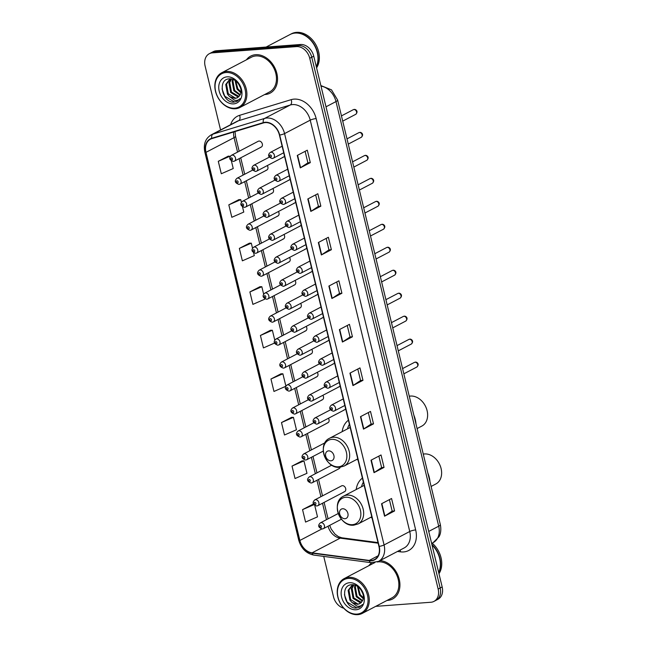 <?xml version="1.0" encoding="UTF-8"?>
<svg xmlns="http://www.w3.org/2000/svg" width="647" height="647" viewBox="0 0 647 647"><rect width="100%" height="100%" fill="white"/><g stroke="black" fill="none" stroke-linecap="round" stroke-linejoin="round"><path stroke-width="0.97" d="M362.409 478.101A23.09 17.558 -117.6 0 0 356.19 489.536M370.739 517.325A23.09 17.558 -117.6 0 0 372.049 517.948M348.409 420.21A23.09 17.558 -117.6 0 0 342.182 431.646M356.74 459.443A23.09 17.558 -117.6 0 0 358.05 460.057M343.872 491.866A3.267 2.483 -117.6 0 0 344.633 491.655A3.267 2.483 -117.6 0 0 345.53 488.081A3.267 2.483 -117.6 0 0 342.368 485.646A3.267 2.483 -117.6 0 0 341.608 485.865L314.782 499.905A3.267 2.483 62.4 0 1 315.542 499.694A3.267 2.483 62.4 0 1 318.712 502.121A3.267 2.483 62.4 0 1 317.814 505.695L316.715 506.011C312.679 504.563 312.032 502.525 314.782 499.905M260.506 147.281A3.267 2.483 -117.6 0 0 261.275 147.063A3.267 2.483 -117.6 0 0 262.172 143.488A3.267 2.483 -117.6 0 0 259.002 141.062A3.267 2.483 -117.6 0 0 258.242 141.272L231.416 155.32A3.267 2.483 62.4 0 1 232.184 155.102A3.267 2.483 62.4 0 1 235.346 157.536A3.267 2.483 62.4 0 1 234.449 161.111L233.349 161.426C229.313 159.971 228.674 157.933 231.416 155.32M266.063 170.25A3.267 2.483 -117.6 0 0 266.831 170.04A3.267 2.483 -117.6 0 0 267.276 165.583M271.627 193.227A3.267 2.483 -117.6 0 0 272.387 193.008A3.267 2.483 -117.6 0 0 272.832 188.56M277.183 216.195A3.267 2.483 -117.6 0 0 277.943 215.985A3.267 2.483 -117.6 0 0 278.388 211.529M282.739 239.172A3.267 2.483 -117.6 0 0 283.499 238.953A3.267 2.483 -117.6 0 0 283.944 234.505M288.295 262.14A3.267 2.483 -117.6 0 0 289.063 261.93A3.267 2.483 -117.6 0 0 289.508 257.474M293.851 285.117A3.267 2.483 -117.6 0 0 294.62 284.898A3.267 2.483 -117.6 0 0 295.064 280.45M299.415 308.085A3.267 2.483 -117.6 0 0 300.176 307.875A3.267 2.483 -117.6 0 0 300.62 303.419M304.972 331.062A3.267 2.483 -117.6 0 0 305.732 330.843A3.267 2.483 -117.6 0 0 306.177 326.395M310.528 354.03A3.267 2.483 -117.6 0 0 311.288 353.82A3.267 2.483 -117.6 0 0 311.733 349.364M316.084 377.007A3.267 2.483 -117.6 0 0 316.844 376.789A3.267 2.483 -117.6 0 0 317.297 372.34M321.64 399.975A3.267 2.483 -117.6 0 0 322.408 399.765A3.267 2.483 -117.6 0 0 322.853 395.309M327.196 422.952A3.267 2.483 -117.6 0 0 327.964 422.734A3.267 2.483 -117.6 0 0 328.409 418.286M338.316 468.897A3.267 2.483 -117.6 0 0 339.077 468.679A3.267 2.483 -117.6 0 0 340.144 467.239M288.263 180.295A3.267 2.483 -117.6 0 0 289.031 180.076A3.267 2.483 -117.6 0 0 290.026 178.879M293.827 203.263A3.267 2.483 -117.6 0 0 294.587 203.053A3.267 2.483 -117.6 0 0 295.582 201.856M299.383 226.24A3.267 2.483 -117.6 0 0 300.143 226.021A3.267 2.483 -117.6 0 0 301.138 224.824M304.939 249.208A3.267 2.483 -117.6 0 0 305.699 248.998A3.267 2.483 -117.6 0 0 306.694 247.801M310.495 272.185A3.267 2.483 -117.6 0 0 311.264 271.966A3.267 2.483 -117.6 0 0 312.25 270.769M316.051 295.153A3.267 2.483 -117.6 0 0 316.82 294.943A3.267 2.483 -117.6 0 0 317.806 293.746M321.616 318.13A3.267 2.483 -117.6 0 0 322.376 317.912A3.267 2.483 -117.6 0 0 323.371 316.715M327.172 341.098A3.267 2.483 -117.6 0 0 327.932 340.888A3.267 2.483 -117.6 0 0 328.927 339.691M332.728 364.075A3.267 2.483 -117.6 0 0 333.488 363.857A3.267 2.483 -117.6 0 0 334.483 362.66M338.284 387.043A3.267 2.483 -117.6 0 0 339.052 386.833A3.267 2.483 -117.6 0 0 340.039 385.636M343.84 410.02A3.267 2.483 -117.6 0 0 344.608 409.802A3.267 2.483 -117.6 0 0 345.595 408.605M282.707 157.318A3.267 2.483 -117.6 0 0 283.475 157.108A3.267 2.483 -117.6 0 0 284.462 155.911M375.713 606.36L430.902 602.252A13.069 9.94 -117.6 0 0 433.959 601.395L437.97 599.292A13.069 9.94 -117.6 0 0 442.168 586.95L313.755 56.176A13.069 9.94 -117.6 0 0 300.491 44.497L216.373 50.757A13.069 9.94 -117.6 0 0 213.316 51.614L211.31 52.666A13.069 9.94 -117.6 0 1 214.367 51.809A13.069 9.94 -117.6 0 0 211.31 52.666L209.304 53.717A13.069 9.94 -117.6 0 0 205.115 66.059L220.57 129.958M433.959 601.395A13.069 9.94 -117.6 0 0 438.156 589.053L309.743 58.279A13.069 9.94 -117.6 0 0 296.48 46.6L298.485 45.549L214.367 51.809L298.485 45.549A13.069 9.94 -117.6 0 1 311.749 57.227A13.069 9.94 -117.6 0 0 298.485 45.549L300.491 44.497M438.156 589.053L440.162 588.002L311.749 57.227L440.162 588.002A13.069 9.94 -117.6 0 1 435.965 600.343A13.069 9.94 -117.6 0 0 440.162 588.002L442.168 586.95M255.622 54.704A20.914 15.9 -117.6 0 0 250.737 56.079A20.914 15.9 -117.6 0 0 246.442 59.807A20.914 15.9 -117.6 0 1 250.737 56.079A20.914 15.9 -117.6 0 1 255.622 54.704A20.914 15.9 -117.6 0 1 275.881 70.256A20.914 15.9 -117.6 0 1 270.139 93.136A20.914 15.9 -117.6 0 0 275.881 70.256A20.914 15.9 -117.6 0 0 255.622 54.704M264.631 94.543A20.914 15.9 -117.6 0 0 265.254 94.511A20.914 15.9 -117.6 0 0 270.139 93.136A20.914 15.9 -117.6 0 1 265.254 94.511A20.914 15.9 -117.6 0 1 264.631 94.543M371.847 562.753A20.914 15.9 -117.6 0 0 368.83 565.696A20.914 15.9 -117.6 0 1 371.847 562.753M387.019 600.44A20.914 15.9 -117.6 0 0 387.642 600.408A20.914 15.9 -117.6 0 0 392.527 599.033A20.914 15.9 -117.6 0 0 398.689 577.326A20.914 15.9 -117.6 0 0 380.024 560.593A20.914 15.9 -117.6 0 1 398.689 577.326A20.914 15.9 -117.6 0 1 392.527 599.033A20.914 15.9 -117.6 0 1 387.642 600.408A20.914 15.9 -117.6 0 1 387.019 600.44M265.27 122.598A13.943 10.603 62.4 0 1 279.423 135.061L378.932 546.408A13.943 10.603 62.4 0 1 374.459 559.574A13.943 10.603 62.4 0 1 369.251 560.431L312.072 552.845A13.943 10.603 62.4 0 1 299.868 540.455L205.981 152.352A13.943 10.603 62.4 0 1 210.453 139.194A13.943 10.603 62.4 0 1 211.86 138.612L263.418 122.946A13.943 10.603 62.4 0 1 265.27 122.598M265.189 122.267A14.291 10.87 -117.6 0 0 263.289 122.623L211.731 138.288A14.291 10.87 -117.6 0 0 205.706 152.377L299.593 540.471A14.291 10.87 -117.6 0 0 312.105 553.177L369.283 560.763A14.291 10.87 -117.6 0 0 379.207 546.383L279.69 135.037A14.291 10.87 -117.6 0 0 265.189 122.267M394.581 510.944L392.163 511.13L384.86 516.015A3.486 0.704 166.4 0 1 384.553 516.193L394.581 510.944L391.564 498.505L381.544 503.754L384.553 516.193M378.851 456.111L381.633 467.611L374.322 472.48A3.486 0.704 166.4 0 1 374.015 472.658L384.043 467.409L381.034 454.97L371.006 460.219L374.015 472.658M381.633 467.587L384.043 467.409M368.321 412.568L371.103 424.068L363.792 428.937A3.486 0.704 166.4 0 1 363.485 429.115L373.513 423.866L370.505 411.427L360.476 416.676L363.485 429.115M371.095 424.044L373.513 423.866M362.975 380.323L360.565 380.509L353.254 385.394A3.486 0.704 166.4 0 1 352.955 385.58L362.975 380.323L359.967 367.884L349.938 373.133L352.955 385.58M305.117 151.325L307.899 162.826L300.588 167.694A3.486 0.704 166.4 0 1 300.281 167.88L310.309 162.623L307.301 150.185L297.272 155.434L300.281 167.88M307.899 162.809L310.309 162.623M320.847 206.167L318.429 206.344L311.126 211.237A3.486 0.704 166.4 0 1 310.819 211.415L320.847 206.167L317.831 193.728L307.81 198.977L310.819 211.415M331.377 249.71L328.967 249.888L321.656 254.781A3.486 0.704 166.4 0 1 321.349 254.958L331.377 249.71L328.369 237.263L318.34 242.52L321.349 254.958M336.723 281.946L339.505 293.447L332.194 298.316A3.486 0.704 166.4 0 1 331.887 298.493L341.907 293.245L338.899 280.806L328.878 286.055L331.887 298.493M339.497 293.423L341.907 293.245M347.253 325.49L350.035 336.99L342.724 341.859A3.486 0.704 166.4 0 1 342.417 342.037L352.445 336.788L349.437 324.349L339.408 329.598L342.417 342.037M350.027 336.966L352.445 336.788M296.48 46.6L212.362 52.86A13.069 9.94 -117.6 0 0 209.304 53.717M323.735 556.396L333.52 596.833A13.069 9.94 -117.6 0 0 343.751 608.212M291.522 417.355L281.485 422.556L284.494 434.994L296.439 429.778L293.431 417.339L291.417 417.355M302.06 460.89L292.023 466.091L295.032 478.529L306.969 473.321L303.961 460.882L301.947 460.89M312.59 504.434L302.553 509.634L305.562 522.072L317.507 516.856L314.749 505.461M259.924 286.734L249.888 291.934L252.896 304.373L264.841 299.157L264.728 298.712M249.394 243.191L239.35 248.391L242.366 260.83L254.303 255.622L253.616 252.767M238.856 199.656L228.82 204.848L231.828 217.295L243.773 212.079L242.504 206.822M228.326 156.113L218.29 161.313L221.298 173.752L233.235 168.535L231.383 160.877M280.992 373.812L270.956 379.013L273.964 391.451L285.772 386.299M270.462 330.277L260.418 335.469L263.426 347.916L274.571 343.047M328.967 249.912L326.185 238.411M318.437 206.369L315.655 194.868M360.573 380.525L357.791 369.025M392.171 511.146L389.389 499.646M274.757 340.16L272.363 330.261L270.349 330.277M260.418 335.469L272.363 330.261M263.644 294.215L261.833 286.718L259.811 286.734M249.888 291.934L261.833 286.718M252.532 248.27L251.295 243.175L249.281 243.191M239.35 248.391L251.295 243.175M241.412 202.325L240.765 199.64L238.743 199.656M228.82 204.848L240.765 199.64M230.3 156.38L228.213 156.113M218.29 161.313L230.227 156.097M285.877 386.105L282.893 373.796L280.879 373.812M270.956 379.013L282.893 373.796M281.485 422.556L293.431 417.339M292.023 466.091L303.961 460.882M313.763 504.425L312.477 504.434M302.553 509.634L313.932 504.668M234.675 108.186A18.731 14.242 -117.6 0 0 245.059 89.262A18.731 14.242 -117.6 0 0 226.046 72.529A18.731 14.242 -117.6 0 0 215.653 91.453A18.731 14.242 -117.6 0 0 234.675 108.186M235.371 108.761A19.604 14.905 -117.6 0 0 239.956 107.467A19.604 14.905 -117.6 0 0 245.342 86.019A19.604 14.905 -117.6 0 0 226.345 71.437A19.604 14.905 -117.6 0 0 221.767 72.731A19.604 14.905 -117.6 0 0 216.381 94.179A19.604 14.905 -117.6 0 0 235.371 108.761M239.956 107.467L269.532 91.979A19.604 14.905 -117.6 0 0 274.918 70.531A19.604 14.905 -117.6 0 0 255.921 55.949A19.604 14.905 -117.6 0 0 251.343 57.243L221.767 72.731M316.286 66.625A21.788 16.563 -117.6 0 0 313.714 44.15A21.788 16.563 -117.6 0 0 295.153 33.07A21.788 16.563 -117.6 0 0 290.066 34.509L266.095 47.061M316.351 66.884A21.788 16.563 -117.6 0 0 314.102 44.239A21.788 16.563 -117.6 0 0 295.404 32.94A21.788 16.563 -117.6 0 0 290.317 34.372A21.788 16.563 -117.6 0 0 290.188 34.445M316.585 67.854A21.788 16.563 -117.6 0 0 315.793 44.603A21.788 16.563 -117.6 0 0 296.536 32.35A21.788 16.563 -117.6 0 0 291.441 33.781L290.317 34.372M240.498 87.879L238.589 83.948M240.838 92.739L237.028 89.14L235.071 80.511M240.943 91.906L237.821 88.72L235.759 80.996M239.964 95.206L233.842 90.806L232.111 81.158L232.807 79.379M240.223 94.68L234.643 90.394L232.904 80.738L233.308 79.573M238.719 96.856L237.959 96.937L230.664 92.472L228.925 82.824L231.076 79.144M239.058 96.5L231.456 92.06L229.717 82.404L231.537 79.063M229.677 96.629L235.136 98.417L237.433 97.77L240.191 94.753C243.515 88.76 236.495 78.125 229.572 78.845C217.028 78.869 222.067 102.525 233.518 102.194L237.101 101.328L240.037 98.611C238.63 100.139 236.826 100.689 234.626 100.261L229.459 96.452L227.477 94.139L225.738 84.49L229.378 79.759L231.48 79.071M237.57 97.697L235.573 98.19L228.278 93.726L226.539 84.07L229.782 79.565M227.089 76.839A14.21 10.805 -117.6 0 0 219.212 91.187A14.21 10.805 -117.6 0 0 233.632 103.876A14.21 10.805 -117.6 0 0 241.509 89.529A14.21 10.805 -117.6 0 0 227.089 76.839M237.214 101.272L234.473 101.975L224.792 96.241L222.042 88.865M417.097 428.573L421.852 426.082A16.337 12.422 -117.6 0 0 426.341 408.208A16.337 12.422 -117.6 0 0 410.505 396.061A16.337 12.422 -117.6 0 0 409.276 396.231M330.997 460.818A5.225 3.979 -117.6 0 0 333.901 455.537A5.225 3.979 -117.6 0 0 328.587 450.87A5.225 3.979 -117.6 0 0 325.692 456.151A5.225 3.979 -117.6 0 0 330.997 460.818M415.997 424.02A23.963 18.221 -117.6 0 0 413.837 415.099M349.396 424.295A20.696 15.738 -117.6 0 0 347.512 428.856M431.104 486.463L435.852 483.972A16.337 12.422 -117.6 0 0 440.34 466.099A16.337 12.422 -117.6 0 0 424.513 453.951A16.337 12.422 -117.6 0 0 423.275 454.113M345.005 518.708A5.225 3.979 -117.6 0 0 347.9 513.427A5.225 3.979 -117.6 0 0 342.595 508.752A5.225 3.979 -117.6 0 0 339.691 514.033A5.225 3.979 -117.6 0 0 345.005 518.708M429.996 481.91A23.963 18.221 -117.6 0 0 427.845 472.981M363.396 482.185A20.696 15.738 -117.6 0 0 361.519 486.746M357.063 614.084A18.731 14.242 -117.6 0 0 367.447 595.159A18.731 14.242 -117.6 0 0 348.434 578.418A18.731 14.242 -117.6 0 0 338.041 597.343A18.731 14.242 -117.6 0 0 357.063 614.084M357.759 614.65A19.604 14.905 -117.6 0 0 362.344 613.356A19.604 14.905 -117.6 0 0 367.731 591.908A19.604 14.905 -117.6 0 0 348.733 577.326A19.604 14.905 -117.6 0 0 344.155 578.62A19.604 14.905 -117.6 0 0 338.769 600.068A19.604 14.905 -117.6 0 0 357.759 614.65M362.344 613.356L391.92 597.868A19.604 14.905 -117.6 0 0 397.307 576.42A19.604 14.905 -117.6 0 0 378.317 561.839A19.604 14.905 -117.6 0 0 377.209 561.976M438.674 572.514A21.788 16.563 -117.6 0 0 432.01 544.976M438.739 572.773A21.788 16.563 -117.6 0 0 431.897 544.499M438.973 573.743A21.788 16.563 -117.6 0 0 432.172 543.148M362.886 593.776L360.977 589.846M363.226 598.629L359.417 595.03L357.459 586.408M363.331 597.804L360.209 594.617L358.147 586.894M362.352 601.103L356.23 596.704L354.499 587.047L355.203 585.276M362.611 600.578L357.031 596.283L355.292 586.635L355.696 585.47M361.107 602.745L360.347 602.834L353.052 598.37L351.313 588.713L353.464 585.034M361.455 602.397L353.844 597.949L352.105 588.301L353.925 584.953M352.065 602.527L357.524 604.314L359.821 603.667L362.579 600.651C365.903 594.658 358.883 584.015 351.96 584.742C339.416 584.759 344.455 608.415 355.907 608.091L359.489 607.218L362.425 604.5C361.018 606.029 359.214 606.579 357.015 606.158L351.847 602.341L349.865 600.036L348.126 590.379L351.766 585.648L353.869 584.961M359.958 603.586L357.961 604.088L350.666 599.615L348.927 589.967L352.17 585.454M349.477 582.729A14.21 10.805 -117.6 0 0 341.6 597.084A14.21 10.805 -117.6 0 0 356.02 609.773A14.21 10.805 -117.6 0 0 363.897 595.426A14.21 10.805 -117.6 0 0 349.477 582.729M374.896 562.607A19.604 14.905 -117.6 0 0 373.731 563.133L344.155 578.62M359.603 607.161L356.861 607.873L347.18 602.131L344.43 594.755M428.726 531.422L438.715 526.197A8.71 1.771 -13.6 0 0 440.34 524.652C441.747 531.777 439.596 535.813 438.998 536.784L433.118 542.647A17.429 13.255 -117.6 0 0 438.715 526.197L335.987 101.571A17.429 13.255 -117.6 0 0 321.001 86.116M326.007 106.804L335.987 101.571A8.71 1.771 -13.6 0 0 337.613 100.034L440.34 524.652M216.373 50.757L212.362 52.86M313.755 56.176L309.743 58.279M230.615 124.701A21.788 16.563 62.4 0 1 239.592 115.328L291.15 99.662A21.788 16.563 62.4 0 1 316.157 118.587L415.673 529.933A4.359 0.882 -13.6 0 0 409.745 531.502L310.228 120.156A17.429 13.255 -117.6 0 0 292.541 104.588A17.429 13.255 -117.6 0 0 290.228 105.016L238.67 120.682A17.429 13.255 -117.6 0 0 236.915 121.401L211.245 134.843A17.429 13.255 62.4 0 1 213 134.123A4.359 2.798 73.1 0 0 211.731 138.288M415.673 529.933A21.788 16.563 62.4 0 1 403.591 551.94A21.788 16.563 62.4 0 1 400.55 551.851L397.501 551.446M404.157 547.96A17.429 13.255 -117.6 0 0 409.745 531.502L384.075 544.944A17.429 13.255 62.4 0 1 378.487 561.402L404.157 547.96M239.592 115.328A4.359 2.798 -106.9 0 1 238.67 120.682L213 134.123L264.558 118.45A17.429 13.255 62.4 0 1 266.871 118.021A17.429 13.255 62.4 0 1 284.559 133.597A4.359 0.882 166.4 0 1 279.69 135.037M263.289 122.623A4.359 2.798 73.1 0 1 264.558 118.45L290.228 105.016A4.359 2.798 -106.9 0 0 291.15 99.662M211.245 134.843C205.414 138.45 203.279 144.192 204.832 152.069A4.359 0.882 -13.6 0 0 205.706 152.377M299.593 540.471A4.359 0.882 166.4 0 1 298.728 540.164C301.203 548.527 306.233 553.492 313.827 555.086L371.006 562.664L378.487 561.402M312.105 553.177A4.359 2.491 97.6 0 0 313.827 555.086M369.283 560.763A4.359 2.491 97.6 0 0 371.006 562.664M379.207 546.383A4.359 0.882 -13.6 0 0 384.075 544.944L284.559 133.597L310.228 120.156A4.359 0.882 -13.6 0 1 316.157 118.587M400.081 550.087A4.359 2.491 -82.4 0 1 400.55 551.851M299.868 540.455L321.785 528.979M328.061 526.213A13.943 10.603 -117.6 0 0 340.152 538.15L378.155 543.189M312.072 552.845L340.152 538.15A7.845 4.489 -82.4 0 1 341.891 537.803L378.01 542.59M369.251 560.431L378.131 555.781M233.721 131.972A13.943 10.603 -117.6 0 0 234.052 137.657L237.554 152.11M205.981 152.352L234.052 137.657A7.845 1.593 -13.6 0 0 235.524 136.266L239.155 151.269M239.139 158.652L243.11 175.078M244.695 181.629L248.666 198.055M250.252 204.598L254.222 221.023M255.808 227.574L259.779 244M261.364 250.543L265.343 266.968M266.92 273.519L270.899 289.945M272.484 296.488L276.455 312.913M278.04 319.464L282.011 335.89M283.596 342.433L287.567 358.859M289.152 365.409L293.131 381.835M294.708 388.378L298.688 404.804M300.273 411.355L304.244 427.78M305.829 434.323L309.8 450.749M311.385 457.3L315.356 473.725M316.941 480.268L320.92 496.694M322.497 503.245L326.476 519.67M342.724 341.859L339.715 329.436M332.194 298.316L329.186 285.893M321.656 254.781L318.647 242.35M311.126 211.237L308.118 198.815M300.588 167.694L297.588 155.272M353.254 385.394L350.253 372.971M363.792 428.937L360.783 416.514M374.322 472.48L371.321 460.057M384.86 516.015L381.851 503.592M338.397 466.794A14.412 10.959 -117.6 0 0 346.388 452.237A14.412 10.959 -117.6 0 0 331.757 439.362A14.412 10.959 -117.6 0 0 323.767 453.919A14.412 10.959 -117.6 0 0 338.397 466.794M344.123 466.042A15.682 11.929 -117.6 0 0 348.434 448.881A15.682 11.929 -117.6 0 0 333.237 437.218A15.682 11.929 -117.6 0 0 329.574 438.254C316.609 444.06 325.651 469.18 339.78 467.271L344.123 466.042L357.767 458.901M352.397 524.677A14.412 10.959 -117.6 0 0 360.387 510.127A14.412 10.959 -117.6 0 0 345.765 497.252A14.412 10.959 -117.6 0 0 337.774 511.809A14.412 10.959 -117.6 0 0 352.397 524.677M358.131 523.933A15.682 11.929 -117.6 0 0 362.433 506.771A15.682 11.929 -117.6 0 0 347.245 495.109A15.682 11.929 -117.6 0 0 343.573 496.144C330.617 501.943 339.659 527.062 353.788 525.162L358.131 523.933L371.766 516.791M353.901 109.521A2.612 1.99 -117.6 0 0 353.286 109.699L354.241 109.424C355.551 109.117 358.842 111.341 355.713 114.325A2.612 1.99 -117.6 0 0 356.432 111.47A2.612 1.99 -117.6 0 0 353.901 109.521M282.116 146.222L270.26 152.433A3.267 2.483 62.4 0 1 271.028 152.215A3.267 2.483 62.4 0 1 274.191 154.641A3.267 2.483 62.4 0 1 273.293 158.216L283.701 152.765M270.276 154.94A1.092 0.825 -117.6 0 0 270.778 157.019A1.092 0.825 -117.6 0 0 270.276 154.94M359.457 132.498A2.612 1.99 -117.6 0 0 358.842 132.667L359.797 132.4C361.115 132.085 364.398 134.309 361.269 137.301A2.612 1.99 -117.6 0 0 361.988 134.439A2.612 1.99 -117.6 0 0 359.457 132.498M287.68 169.19L275.816 175.402A3.267 2.483 62.4 0 1 276.584 175.183A3.267 2.483 62.4 0 1 279.747 177.618A3.267 2.483 62.4 0 1 278.849 181.192L289.266 175.741M275.832 177.917A1.092 0.825 -117.6 0 0 276.334 179.987A1.092 0.825 -117.6 0 0 275.832 177.917M365.013 155.466A2.612 1.99 -117.6 0 0 364.398 155.644L365.353 155.369C366.671 155.062 369.963 157.286 366.825 160.27A2.612 1.99 -117.6 0 0 367.545 157.415A2.612 1.99 -117.6 0 0 365.013 155.466M293.237 192.167L281.38 198.378A3.267 2.483 62.4 0 1 282.141 198.16A3.267 2.483 62.4 0 1 285.303 200.586A3.267 2.483 62.4 0 1 284.405 204.161L294.822 198.71M281.388 200.885A1.092 0.825 -117.6 0 0 281.89 202.964A1.092 0.825 -117.6 0 0 281.388 200.885M370.569 178.443A2.612 1.99 -117.6 0 0 369.963 178.612L370.909 178.346C372.227 178.03 375.519 180.254 372.389 183.247A2.612 1.99 -117.6 0 0 373.101 180.384A2.612 1.99 -117.6 0 0 370.569 178.443M298.793 215.136L286.936 221.347A3.267 2.483 62.4 0 1 287.697 221.128A3.267 2.483 62.4 0 1 290.867 223.563A3.267 2.483 62.4 0 1 289.969 227.137L300.378 221.686M286.945 223.862A1.092 0.825 -117.6 0 0 287.446 225.932A1.092 0.825 -117.6 0 0 286.945 223.862M376.125 201.411A2.612 1.99 -117.6 0 0 375.519 201.589L376.465 201.314C377.783 201.007 381.075 203.231 377.945 206.215A2.612 1.99 -117.6 0 0 378.665 203.36A2.612 1.99 -117.6 0 0 376.125 201.411M304.349 238.112L292.493 244.323A3.267 2.483 62.4 0 1 293.253 244.105A3.267 2.483 62.4 0 1 296.423 246.531A3.267 2.483 62.4 0 1 295.525 250.106L305.934 244.655M292.501 246.83A1.092 0.825 -117.6 0 0 293.002 248.909A1.092 0.825 -117.6 0 0 292.501 246.83M381.69 224.388A2.612 1.99 -117.6 0 0 381.075 224.558L382.029 224.291C383.339 223.975 386.631 226.199 383.501 229.192A2.612 1.99 -117.6 0 0 384.221 226.329A2.612 1.99 -117.6 0 0 381.69 224.388M309.905 261.081L298.049 267.292A3.267 2.483 62.4 0 1 298.817 267.074A3.267 2.483 62.4 0 1 301.979 269.508A3.267 2.483 62.4 0 1 301.081 273.083L311.49 267.632M298.065 269.807A1.092 0.825 -117.6 0 0 298.566 271.877A1.092 0.825 -117.6 0 0 298.065 269.807M387.246 247.356A2.612 1.99 -117.6 0 0 386.631 247.534L387.585 247.259C388.904 246.952 392.187 249.176 389.057 252.16A2.612 1.99 -117.6 0 0 389.777 249.305A2.612 1.99 -117.6 0 0 387.246 247.356M315.469 284.057L303.605 290.268A3.267 2.483 62.4 0 1 304.373 290.05A3.267 2.483 62.4 0 1 307.535 292.476A3.267 2.483 62.4 0 1 306.638 296.051L317.046 290.6M303.621 292.776A1.092 0.825 -117.6 0 0 304.122 294.854A1.092 0.825 -117.6 0 0 303.621 292.776M392.802 270.333A2.612 1.99 -117.6 0 0 392.187 270.503L393.141 270.236C394.46 269.92 397.751 272.144 394.613 275.137A2.612 1.99 -117.6 0 0 395.333 272.274A2.612 1.99 -117.6 0 0 392.802 270.333M321.025 307.026L309.169 313.237A3.267 2.483 62.4 0 1 309.929 313.019A3.267 2.483 62.4 0 1 313.091 315.453A3.267 2.483 62.4 0 1 312.194 319.028L322.61 313.577M309.177 315.752A1.092 0.825 -117.6 0 0 309.678 317.823A1.092 0.825 -117.6 0 0 309.177 315.752M398.358 293.301A2.612 1.99 -117.6 0 0 397.751 293.479L398.698 293.204C400.016 292.897 403.307 295.121 400.169 298.105A2.612 1.99 -117.6 0 0 400.889 295.25A2.612 1.99 -117.6 0 0 398.358 293.301M326.581 330.002L314.725 336.214A3.267 2.483 62.4 0 1 315.485 335.995A3.267 2.483 62.4 0 1 318.656 338.421A3.267 2.483 62.4 0 1 317.758 341.996L328.166 336.545M314.733 338.721A1.092 0.825 -117.6 0 0 315.235 340.799A1.092 0.825 -117.6 0 0 314.733 338.721M403.914 316.278A2.612 1.99 -117.6 0 0 403.307 316.448L404.254 316.181C405.572 315.865 408.864 318.089 405.734 321.082A2.612 1.99 -117.6 0 0 406.445 318.219A2.612 1.99 -117.6 0 0 403.914 316.278M332.137 352.971L320.281 359.182A3.267 2.483 62.4 0 1 321.041 358.964A3.267 2.483 62.4 0 1 324.212 361.398A3.267 2.483 62.4 0 1 323.314 364.973L333.723 359.522M320.289 361.697A1.092 0.825 -117.6 0 0 320.791 363.768A1.092 0.825 -117.6 0 0 320.289 361.697M409.478 339.246A2.612 1.99 -117.6 0 0 408.864 339.424L409.818 339.149C411.128 338.842 414.42 341.066 411.29 344.05A2.612 1.99 -117.6 0 0 412.01 341.195A2.612 1.99 -117.6 0 0 409.478 339.246M337.694 375.947L325.837 382.159A3.267 2.483 62.4 0 1 326.606 381.94A3.267 2.483 62.4 0 1 329.768 384.367A3.267 2.483 62.4 0 1 328.87 387.941L339.279 382.49M325.853 384.666A1.092 0.825 -117.6 0 0 326.355 386.744A1.092 0.825 -117.6 0 0 325.853 384.666M415.034 362.223A2.612 1.99 -117.6 0 0 414.42 362.393L415.374 362.118C416.692 361.81 419.976 364.035 416.846 367.027A2.612 1.99 -117.6 0 0 417.566 364.164A2.612 1.99 -117.6 0 0 415.034 362.223M343.258 398.916L331.393 405.127A3.267 2.483 62.4 0 1 332.162 404.909A3.267 2.483 62.4 0 1 335.324 407.343A3.267 2.483 62.4 0 1 334.426 410.918L344.835 405.467M331.41 407.642A1.092 0.825 -117.6 0 0 331.911 409.713A1.092 0.825 -117.6 0 0 331.41 407.642M254.384 165.147A3.267 2.483 62.4 0 1 257.546 167.573A3.267 2.483 62.4 0 1 256.649 171.148L255.549 171.463C251.513 170.015 250.874 167.977 253.616 165.357A3.267 2.483 62.4 0 1 254.384 165.147M254.134 169.951A1.092 0.825 -117.6 0 0 253.632 167.872A1.092 0.825 -117.6 0 0 254.134 169.951M259.94 188.115A3.267 2.483 62.4 0 1 263.103 190.55A3.267 2.483 62.4 0 1 262.205 194.124L261.105 194.44C257.069 192.984 256.43 190.954 259.18 188.334A3.267 2.483 62.4 0 1 259.94 188.115M259.69 192.919A1.092 0.825 -117.6 0 0 259.188 190.849A1.092 0.825 -117.6 0 0 259.69 192.919M265.496 211.092A3.267 2.483 62.4 0 1 268.667 213.518A3.267 2.483 62.4 0 1 267.769 217.093L266.661 217.408C262.633 215.961 261.986 213.922 264.736 211.302A3.267 2.483 62.4 0 1 265.496 211.092M265.246 215.896A1.092 0.825 -117.6 0 0 264.744 213.817A1.092 0.825 -117.6 0 0 265.246 215.896M271.053 234.06A3.267 2.483 62.4 0 1 274.223 236.495A3.267 2.483 62.4 0 1 273.325 240.069L272.217 240.385C268.19 238.929 267.543 236.899 270.292 234.279A3.267 2.483 62.4 0 1 271.053 234.06M270.802 238.864A1.092 0.825 -117.6 0 0 270.3 236.794A1.092 0.825 -117.6 0 0 270.802 238.864M276.609 257.037A3.267 2.483 62.4 0 1 279.779 259.463A3.267 2.483 62.4 0 1 278.881 263.038L277.781 263.353C273.746 261.906 273.099 259.868 275.848 257.247A3.267 2.483 62.4 0 1 276.609 257.037M276.366 261.841A1.092 0.825 -117.6 0 0 275.865 259.762A1.092 0.825 -117.6 0 0 276.366 261.841M282.173 280.005A3.267 2.483 62.4 0 1 285.335 282.44A3.267 2.483 62.4 0 1 284.437 286.014L283.337 286.33C279.302 284.874 278.663 282.844 281.405 280.224A3.267 2.483 62.4 0 1 282.173 280.005M281.922 284.809A1.092 0.825 -117.6 0 0 281.421 282.739A1.092 0.825 -117.6 0 0 281.922 284.809M287.729 302.982A3.267 2.483 62.4 0 1 290.891 305.408A3.267 2.483 62.4 0 1 289.993 308.983L288.894 309.298C284.858 307.851 284.219 305.813 286.961 303.192A3.267 2.483 62.4 0 1 287.729 302.982M287.478 307.786A1.092 0.825 -117.6 0 0 286.977 305.707A1.092 0.825 -117.6 0 0 287.478 307.786M293.285 325.951A3.267 2.483 62.4 0 1 296.447 328.385A3.267 2.483 62.4 0 1 295.558 331.96L294.45 332.275C290.422 330.819 289.775 328.789 292.525 326.169A3.267 2.483 62.4 0 1 293.285 325.951M293.034 330.754A1.092 0.825 -117.6 0 0 292.533 328.684A1.092 0.825 -117.6 0 0 293.034 330.754M298.841 348.927A3.267 2.483 62.4 0 1 302.012 351.353A3.267 2.483 62.4 0 1 301.114 354.928L300.006 355.243C295.978 353.796 295.331 351.758 298.081 349.137A3.267 2.483 62.4 0 1 298.841 348.927M298.59 353.731A1.092 0.825 -117.6 0 0 298.089 351.653A1.092 0.825 -117.6 0 0 298.59 353.731M304.397 371.896A3.267 2.483 62.4 0 1 307.568 374.33A3.267 2.483 62.4 0 1 306.67 377.905L305.562 378.22C301.534 376.764 300.887 374.734 303.637 372.114A3.267 2.483 62.4 0 1 304.397 371.896M304.155 376.7A1.092 0.825 -117.6 0 0 303.645 374.629A1.092 0.825 -117.6 0 0 304.155 376.7M309.962 394.872A3.267 2.483 62.4 0 1 313.124 397.298A3.267 2.483 62.4 0 1 312.226 400.873L311.126 401.189C307.09 399.741 306.452 397.703 309.193 395.082A3.267 2.483 62.4 0 1 309.962 394.872M309.711 399.676A1.092 0.825 -117.6 0 0 309.209 397.598A1.092 0.825 -117.6 0 0 309.711 399.676M315.518 417.841A3.267 2.483 62.4 0 1 318.68 420.275A3.267 2.483 62.4 0 1 317.782 423.85L316.682 424.165C312.647 422.709 312.008 420.679 314.749 418.059A3.267 2.483 62.4 0 1 315.518 417.841M315.267 422.645A1.092 0.825 -117.6 0 0 314.765 420.574A1.092 0.825 -117.6 0 0 315.267 422.645M231.933 159.906A1.092 0.825 -117.6 0 0 231.432 157.836A1.092 0.825 -117.6 0 0 231.933 159.906M237.74 178.079A3.267 2.483 62.4 0 1 240.902 180.505A3.267 2.483 62.4 0 1 240.005 184.08L238.905 184.395C234.869 182.947 234.23 180.909 236.972 178.289A3.267 2.483 62.4 0 1 237.74 178.079M237.489 182.883A1.092 0.825 -117.6 0 0 236.988 180.804A1.092 0.825 -117.6 0 0 237.489 182.883M243.296 201.047A3.267 2.483 62.4 0 1 246.458 203.481A3.267 2.483 62.4 0 1 245.561 207.056L244.461 207.372C240.425 205.916 239.786 203.878 242.536 201.266A3.267 2.483 62.4 0 1 243.296 201.047M243.046 205.851A1.092 0.825 -117.6 0 0 242.544 203.781A1.092 0.825 -117.6 0 0 243.046 205.851M248.852 224.024A3.267 2.483 62.4 0 1 252.023 226.45A3.267 2.483 62.4 0 1 251.125 230.025L250.017 230.34C245.989 228.892 245.342 226.854 248.092 224.234A3.267 2.483 62.4 0 1 248.852 224.024M248.602 228.828A1.092 0.825 -117.6 0 0 248.1 226.749A1.092 0.825 -117.6 0 0 248.602 228.828M254.408 246.992A3.267 2.483 62.4 0 1 257.579 249.427A3.267 2.483 62.4 0 1 256.681 253.001L255.573 253.317C251.546 251.861 250.899 249.823 253.648 247.211A3.267 2.483 62.4 0 1 254.408 246.992M254.158 251.796A1.092 0.825 -117.6 0 0 253.656 249.726A1.092 0.825 -117.6 0 0 254.158 251.796M259.973 269.969A3.267 2.483 62.4 0 1 263.135 272.395A3.267 2.483 62.4 0 1 262.237 275.97L261.137 276.285C257.102 274.838 256.463 272.799 259.204 270.179A3.267 2.483 62.4 0 1 259.973 269.969M259.722 274.773A1.092 0.825 -117.6 0 0 259.221 272.694A1.092 0.825 -117.6 0 0 259.722 274.773M265.529 292.937A3.267 2.483 62.4 0 1 268.691 295.372A3.267 2.483 62.4 0 1 267.793 298.946L266.693 299.262C262.658 297.806 262.019 295.768 264.76 293.156A3.267 2.483 62.4 0 1 265.529 292.937M265.278 297.741A1.092 0.825 -117.6 0 0 264.777 295.671A1.092 0.825 -117.6 0 0 265.278 297.741M271.085 315.914A3.267 2.483 62.4 0 1 274.247 318.34A3.267 2.483 62.4 0 1 273.349 321.915L272.25 322.23C268.214 320.783 267.575 318.745 270.325 316.124A3.267 2.483 62.4 0 1 271.085 315.914M270.834 320.718A1.092 0.825 -117.6 0 0 270.333 318.639A1.092 0.825 -117.6 0 0 270.834 320.718M276.641 338.882A3.267 2.483 62.4 0 1 279.811 341.317A3.267 2.483 62.4 0 1 278.914 344.891L277.806 345.207C273.778 343.751 273.131 341.713 275.881 339.101A3.267 2.483 62.4 0 1 276.641 338.882M276.39 343.686A1.092 0.825 -117.6 0 0 275.889 341.616A1.092 0.825 -117.6 0 0 276.39 343.686M282.197 361.859A3.267 2.483 62.4 0 1 285.367 364.285A3.267 2.483 62.4 0 1 284.47 367.86L283.362 368.175C279.334 366.728 278.687 364.69 281.437 362.069A3.267 2.483 62.4 0 1 282.197 361.859M281.946 366.663A1.092 0.825 -117.6 0 0 281.445 364.584A1.092 0.825 -117.6 0 0 281.946 366.663M287.761 384.828A3.267 2.483 62.4 0 1 290.924 387.262A3.267 2.483 62.4 0 1 290.026 390.837L288.926 391.152C284.89 389.696 284.251 387.658 286.993 385.046A3.267 2.483 62.4 0 1 287.761 384.828M287.511 389.631A1.092 0.825 -117.6 0 0 287.009 387.561A1.092 0.825 -117.6 0 0 287.511 389.631M293.317 407.804A3.267 2.483 62.4 0 1 296.48 410.23A3.267 2.483 62.4 0 1 295.582 413.805L294.482 414.12C290.446 412.673 289.807 410.635 292.549 408.014A3.267 2.483 62.4 0 1 293.317 407.804M293.067 412.608A1.092 0.825 -117.6 0 0 292.565 410.53A1.092 0.825 -117.6 0 0 293.067 412.608M298.874 430.773A3.267 2.483 62.4 0 1 302.036 433.207A3.267 2.483 62.4 0 1 301.138 436.782L300.038 437.097C296.002 435.641 295.364 433.603 298.113 430.991A3.267 2.483 62.4 0 1 298.874 430.773M298.623 435.577A1.092 0.825 -117.6 0 0 298.121 433.506A1.092 0.825 -117.6 0 0 298.623 435.577M304.43 453.749A3.267 2.483 62.4 0 1 307.6 456.175A3.267 2.483 62.4 0 1 306.702 459.75L305.594 460.066C301.567 458.618 300.92 456.58 303.669 453.959A3.267 2.483 62.4 0 1 304.43 453.749M304.179 458.553A1.092 0.825 -117.6 0 0 303.678 456.475A1.092 0.825 -117.6 0 0 304.179 458.553M309.986 476.718A3.267 2.483 62.4 0 1 313.156 479.152A3.267 2.483 62.4 0 1 312.258 482.727L311.15 483.042C307.123 481.586 306.476 479.548 309.226 476.936A3.267 2.483 62.4 0 1 309.986 476.718M309.735 481.522A1.092 0.825 -117.6 0 0 309.234 479.451A1.092 0.825 -117.6 0 0 309.735 481.522M315.299 504.498A1.092 0.825 -117.6 0 0 314.798 502.42A1.092 0.825 -117.6 0 0 315.299 504.498M321.106 522.663A3.267 2.483 62.4 0 1 324.268 525.097A3.267 2.483 62.4 0 1 323.371 528.672L322.271 528.987C318.235 527.531 317.596 525.493 320.338 522.881A3.267 2.483 62.4 0 1 321.106 522.663M320.855 527.467A1.092 0.825 -117.6 0 0 320.354 525.396A1.092 0.825 -117.6 0 0 320.855 527.467M320.872 85.574L331.499 89.844L337.613 100.034M433.118 542.647L431.638 543.423M204.832 152.069L298.728 540.164M235.039 131.567L235.524 136.266M240.733 157.819L244.712 174.245M246.297 180.788L250.268 197.214M251.853 203.765L255.824 220.19M257.409 226.733L261.38 243.159M262.965 249.71L266.936 266.135M268.521 272.678L272.5 289.104M274.085 295.655L278.056 312.08M279.641 318.623L283.612 335.049M285.198 341.6L289.169 358.026M290.754 364.568L294.725 380.994M296.31 387.545L300.289 403.971M301.866 410.513L305.845 426.939M307.43 433.49L311.401 449.916M312.986 456.458L316.957 472.884M318.542 479.435L322.513 495.861M324.098 502.404L328.078 518.829M329.687 525.364L331.183 529.036L334.952 534.082L338.438 536.646L341.891 537.803M350.164 427.473L329.574 438.254M364.164 485.363L343.573 496.144M353.286 109.699L341.454 115.894M270.26 152.433C267.518 155.045 268.157 157.084 272.193 158.531L273.293 158.216M355.713 114.325L342.716 121.126M358.842 132.667L347.01 138.862M275.816 175.402C273.074 178.022 273.713 180.052 277.749 181.508L278.849 181.192M361.269 137.301L348.28 144.103M364.398 155.644L352.566 161.839M281.38 198.378C278.631 200.991 279.269 203.029 283.305 204.476L284.405 204.161M366.825 160.27L353.836 167.072M369.963 178.612L358.123 184.807M286.936 221.347C284.187 223.967 284.834 225.997 288.861 227.453L289.969 227.137M372.389 183.247L359.392 190.048M375.519 201.589L363.679 207.784M292.493 244.323C289.743 246.936 290.39 248.974 294.417 250.421L295.525 250.106M377.945 206.215L364.948 213.017M381.075 224.558L369.243 230.753M298.049 267.292C295.307 269.912 295.946 271.942 299.982 273.398L301.081 273.083M383.501 229.192L370.505 235.993M386.631 247.534L374.799 253.729M303.605 290.268C300.863 292.881 301.502 294.919 305.538 296.366L306.638 296.051M389.057 252.16L376.061 258.962M392.187 270.503L380.355 276.698M309.169 313.237C306.419 315.857 307.058 317.887 311.094 319.343L312.194 319.028M394.613 275.137L381.625 281.938M397.751 293.479L385.911 299.674M314.725 336.214C311.975 338.826 312.622 340.864 316.65 342.312L317.758 341.996M400.169 298.105L387.181 304.907M403.307 316.448L391.467 322.643M320.281 359.182C317.531 361.802 318.178 363.832 322.206 365.288L323.314 364.973M405.734 321.082L392.737 327.883M408.864 339.424L397.032 345.619M325.837 382.159C323.096 384.771 323.735 386.809 327.77 388.257L328.87 387.941M411.29 344.05L398.293 350.852M414.42 362.393L402.588 368.588M331.393 405.127C328.652 407.747 329.291 409.777 333.326 411.233L334.426 410.918M416.846 367.027L403.849 373.829M283.475 157.108L256.649 171.148M269.354 157.116L253.616 165.357M289.031 180.076L262.205 194.124M274.918 180.092L259.18 188.334M294.587 203.053L267.769 217.093M280.474 203.061L264.736 211.302M300.143 226.021L273.325 240.069M286.031 226.038L270.292 234.279M305.699 248.998L278.881 263.038M291.587 249.006L275.848 257.247M311.264 271.966L284.437 286.014M297.143 271.983L281.405 280.224M316.82 294.943L289.993 308.983M302.707 294.951L286.961 303.192M322.376 317.912L295.558 331.96M308.263 317.928L292.525 326.169M327.932 340.888L301.114 354.928M313.819 340.896L298.081 349.137M333.488 363.857L306.67 377.905M319.375 363.873L303.637 372.114M339.052 386.833L312.226 400.873M324.931 386.841L309.193 395.082M344.608 409.802L317.782 423.85M330.496 409.818L314.749 418.059M261.275 147.063L234.449 161.111M266.831 170.04L240.005 184.08M252.718 170.048L236.972 178.289M272.387 193.008L245.561 207.056M258.274 193.024L242.536 201.266M277.943 215.985L251.125 230.025M263.83 215.993L248.092 224.234M283.499 238.953L256.681 253.001M269.387 238.969L253.648 247.211M289.063 261.93L262.237 275.97M274.943 261.938L259.204 270.179M294.62 284.898L267.793 298.946M280.507 284.915L264.76 293.156M300.176 307.875L273.349 321.915M286.063 307.883L270.325 316.124M305.732 330.843L278.914 344.891M291.619 330.86L275.881 339.101M311.288 353.82L284.47 367.86M297.175 353.828L281.437 362.069M316.844 376.789L290.026 390.837M302.731 376.805L286.993 385.046M322.408 399.765L295.582 413.805M308.287 399.773L292.549 408.014M327.964 422.734L301.138 436.782M313.852 422.75L298.113 430.991M323.282 451.072L306.702 459.75M324.94 442.823L303.669 453.959M339.077 468.679L312.258 482.727M331.733 465.153L309.226 476.936M344.633 491.655L317.814 505.695M341.438 519.209L323.371 528.672M338.252 513.5L320.338 522.881"/></g></svg>
